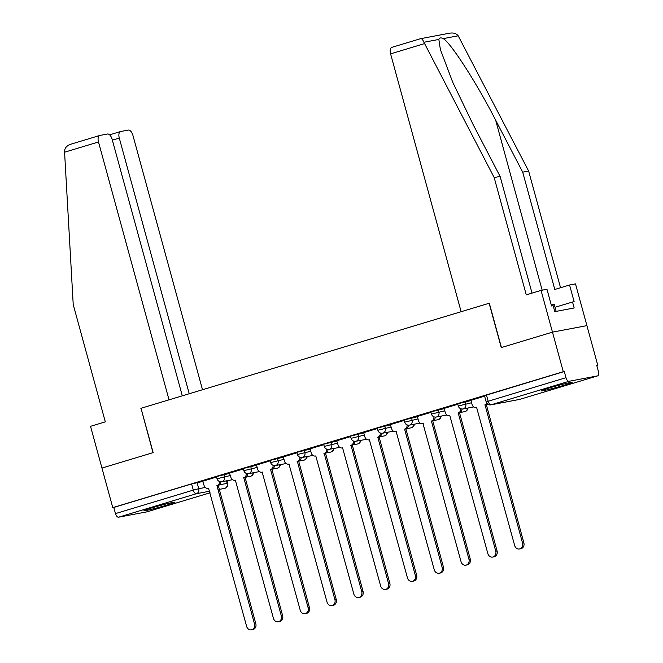 <?xml version="1.0" encoding="UTF-8"?>
<svg xmlns="http://www.w3.org/2000/svg" width="663" height="663" viewBox="0 0 663 663"><rect width="100%" height="100%" fill="white"/><g stroke="black" fill="none" stroke-linecap="round" stroke-linejoin="round"><path stroke-width="0.99" d="M229.763 473.332L216.445 476.573L217.041 478.761L230.368 475.52M256.573 465.244L243.255 468.484L243.851 470.672L257.169 467.432M283.374 457.163L270.056 460.404L270.653 462.592L283.971 459.351M310.176 449.075L296.858 452.315L297.455 454.503L310.781 451.263M336.986 440.986L323.66 444.227L324.265 446.414L337.583 443.174M363.788 432.898L350.47 436.138L351.067 438.326L364.385 435.085M390.59 424.809L377.272 428.049L377.869 430.237L391.187 426.997M417.392 416.729L404.074 419.969L404.67 422.157L417.997 418.917M444.202 408.64L430.875 411.88L431.48 414.068L444.798 410.828M471.003 400.551L457.685 403.792L458.282 405.98L471.6 402.739M564.495 385.145A16.094 0.738 164.7 0 0 572.177 382.377A16.094 0.738 164.7 0 0 548.823 388.104A16.094 0.738 164.7 0 0 541.132 390.872A16.094 0.738 164.7 0 0 564.495 385.145M167.242 504.999A16.094 0.738 164.7 0 0 174.933 502.231A16.094 0.738 164.7 0 0 151.57 507.957A16.094 0.738 164.7 0 0 143.888 510.725A16.094 0.738 164.7 0 0 167.242 504.999M596.766 365.487L597.744 365.197L596.741 365.388L598.424 371.545A4.127 2.039 73.2 0 1 597.612 375.88A4.127 2.039 73.2 0 1 597.504 375.904L569.078 381.275L491.242 404.753L519.668 399.391L597.504 375.904M182.3 395.828L112.155 139.404A6.191 3.05 73.2 0 0 107.505 134.009L99.873 135.451A6.191 3.05 73.2 0 0 99.715 135.484A6.191 3.05 73.2 0 0 98.489 141.981L64.576 152.217L73.22 304.557L105.309 421.859L90.533 426.317L101.953 468.061L153.153 452.614L141.028 408.284L489.137 303.256L501.261 347.586L552.47 332.138L586.921 325.632L597.744 365.197M147.194 511.77A4.127 2.039 -106.8 0 1 147.095 511.803A4.127 2.039 -106.8 0 1 146.987 511.828L118.561 517.198A4.127 2.039 -106.8 0 1 115.461 513.601L113.779 507.435L191.615 483.949L202.961 481.421M141.028 408.3L152.979 452.663L101.953 468.061L112.776 507.626L563.285 371.703L552.47 332.138L586.921 325.632L575.501 283.888L569.575 285.007L554.798 289.466L522.709 172.165L495.642 120.136C476.722 83.107 450.641 42.556 443.224 38.62C440.854 37.435 439.395 37.708 438.848 39.44L440.381 49.551L452.754 82.303L473.034 124.395L500.109 176.433L532.024 293.112M113.779 507.435L112.776 507.626M564.296 371.512L484.487 395.703L486.17 401.869L565.978 377.678L564.296 371.512L563.285 371.703M565.978 377.678A4.127 2.039 73.2 0 0 569.078 381.275M484.612 396.167L470.937 400.311M457.81 404.256L444.135 408.4M431.008 412.336L417.334 416.488M404.198 420.425L390.333 424.61L391.667 428.737A4.127 3.588 -100.7 0 0 395.869 431.754A4.127 3.588 -100.7 0 0 396.192 431.679L434.248 569.774A4.749 4.119 -100.7 0 0 439.08 573.238A4.749 4.119 -100.7 0 0 442.146 567.387L404.612 429.135A4.127 3.588 -100.7 0 0 407.099 424.884M377.396 428.513L363.722 432.657M350.594 436.602L336.729 440.779L338.055 444.914A4.127 3.588 -100.7 0 0 342.257 447.931A4.127 3.588 -100.7 0 0 342.58 447.848L380.637 585.943A4.749 4.119 -100.7 0 0 385.468 589.415A4.749 4.119 -100.7 0 0 388.543 583.556L351 445.312A4.127 3.588 -100.7 0 0 353.495 441.061M323.793 444.691L310.11 448.834M296.983 452.771L283.308 456.923M270.181 460.86L256.506 465.012M243.379 468.948L229.514 473.133L230.84 477.261A4.127 3.588 -100.7 0 0 235.042 480.277A4.127 3.588 -100.7 0 0 235.365 480.203L273.421 618.289A4.749 4.119 -100.7 0 0 278.253 621.761A4.749 4.119 -100.7 0 0 281.327 615.91L243.785 477.658A4.127 3.588 -100.7 0 0 246.28 473.407M216.569 477.037L202.712 481.214L204.038 485.349A4.127 3.588 -100.7 0 0 208.24 488.366A4.127 3.588 -100.7 0 0 208.563 488.283L246.619 626.378A4.749 4.119 -100.7 0 0 251.451 629.85A4.749 4.119 -100.7 0 0 254.517 623.991L216.983 485.747A4.127 3.588 -100.7 0 0 219.47 481.495M470.929 400.295L472.081 404.48A4.127 3.588 -100.7 0 0 476.283 407.496A4.127 3.588 -100.7 0 0 476.598 407.413L514.662 545.508A4.749 4.119 -100.7 0 0 519.494 548.981A4.749 4.119 -100.7 0 0 522.56 543.121L485.018 404.878A4.127 3.588 -100.7 0 0 486.932 403.353M487.529 403.958A4.127 3.588 79.3 0 1 486.327 404.629L523.869 542.881A4.749 4.119 79.3 0 1 520.795 548.732L519.494 548.981M484.761 404.952L486.07 404.712M444.127 408.383L445.271 412.568A4.127 3.588 -100.7 0 0 449.473 415.585A4.127 3.588 -100.7 0 0 449.796 415.502L487.852 553.597A4.749 4.119 -100.7 0 0 492.684 557.069A4.749 4.119 -100.7 0 0 495.758 551.21L458.216 412.966A4.127 3.588 -100.7 0 0 460.71 408.715M462.036 409.013A4.127 3.588 79.3 0 1 459.525 412.717L497.068 550.961A4.749 4.119 79.3 0 1 493.993 556.821L492.684 557.069M457.959 413.041L459.268 412.792M417.325 416.463L418.469 420.649A4.127 3.588 -100.7 0 0 422.671 423.674A4.127 3.588 -100.7 0 0 422.994 423.591L461.05 561.685A4.749 4.119 -100.7 0 0 465.882 565.158A4.749 4.119 -100.7 0 0 468.956 559.299L431.414 421.055A4.127 3.588 -100.7 0 0 433.9 416.803M435.235 417.102A4.127 3.588 79.3 0 1 432.715 420.806L470.258 559.05A4.749 4.119 79.3 0 1 467.191 564.909L465.882 565.158M431.157 421.129L432.458 420.881M522.709 172.165L528.635 171.046L458.174 35.794C456.169 33.291 453.111 32.47 449.008 33.324M528.635 171.046L560.55 287.725M449.771 33.15L420.574 38.686C421.693 38.404 422.803 39.598 423.897 42.266L494.175 177.551L526.265 294.853L541.041 290.394L552.47 332.138L501.435 347.536L489.311 303.206L461.125 311.701L390.59 53.852A6.191 3.05 -106.8 0 1 391.816 47.355A6.191 3.05 -106.8 0 1 391.974 47.322M541.041 290.394L546.975 289.275L551.541 305.974L553.149 305.668L554.782 311.635L574.166 307.972L572.534 302.005L555.039 307.284M572.534 302.005L574.141 301.706L569.575 285.007M494.175 177.551L500.109 176.433M64.576 152.217L64.576 150.675C65.04 147.534 67.27 145.33 71.264 144.078L99.715 135.484M202.505 389.736L132.948 135.476A6.191 3.05 73.2 0 0 128.299 130.081L120.666 131.523A6.191 3.05 73.2 0 0 120.509 131.556A6.191 3.05 73.2 0 0 119.282 138.053L112.354 140.142M189.237 393.739L119.282 138.053M140.854 408.333L169.032 399.83L98.489 141.981M556.149 311.37L554.218 304.284L551.276 305.005M408.433 425.182A4.127 3.588 79.3 0 1 405.913 428.895L443.456 567.138A4.749 4.119 79.3 0 1 440.381 572.998L439.08 573.238M404.347 429.218L405.657 428.969M363.714 432.641L364.857 436.826A4.127 3.588 -100.7 0 0 369.067 439.842A4.127 3.588 -100.7 0 0 369.382 439.768L407.438 577.854A4.749 4.119 -100.7 0 0 412.278 581.327A4.749 4.119 -100.7 0 0 415.345 575.476L377.802 437.224A4.127 3.588 -100.7 0 0 380.297 432.972M381.623 433.27A4.127 3.588 79.3 0 1 379.112 436.975L416.654 575.227A4.749 4.119 79.3 0 1 413.579 581.078L412.278 581.327M377.545 437.307L378.855 437.058M354.821 441.359A4.127 3.588 79.3 0 1 352.31 445.064L389.844 583.316A4.749 4.119 79.3 0 1 386.778 589.167L385.468 589.415M350.744 445.387L352.045 445.146M310.11 448.818L311.254 453.003A4.127 3.588 -100.7 0 0 315.455 456.02A4.127 3.588 -100.7 0 0 315.779 455.937L353.835 594.031A4.749 4.119 -100.7 0 0 358.666 597.504A4.749 4.119 -100.7 0 0 361.741 591.645L324.199 453.401A4.127 3.588 -100.7 0 0 326.685 449.149M328.019 449.448A4.127 3.588 79.3 0 1 325.5 453.152L363.042 591.396A4.749 4.119 79.3 0 1 359.976 597.255L358.666 597.504M323.942 453.475L325.243 453.227M283.3 456.898L284.452 461.083A4.127 3.588 -100.7 0 0 288.654 464.108A4.127 3.588 -100.7 0 0 288.977 464.025L327.033 602.12A4.749 4.119 -100.7 0 0 331.865 605.592A4.749 4.119 -100.7 0 0 334.931 599.733L297.389 461.489A4.127 3.588 -100.7 0 0 299.883 457.238M301.217 457.536A4.127 3.588 79.3 0 1 298.698 461.241L336.24 599.485A4.749 4.119 79.3 0 1 333.166 605.344L331.865 605.592M297.132 461.564L298.441 461.315M256.498 464.987L257.642 469.172A4.127 3.588 -100.7 0 0 261.844 472.189A4.127 3.588 -100.7 0 0 262.167 472.114L300.223 610.209A4.749 4.119 -100.7 0 0 305.055 613.673A4.749 4.119 -100.7 0 0 308.129 607.822L270.587 469.57A4.127 3.588 -100.7 0 0 273.081 465.318M274.407 465.617A4.127 3.588 79.3 0 1 271.896 469.329L309.439 607.573A4.749 4.119 79.3 0 1 306.364 613.432L305.055 613.673M270.33 469.653L271.639 469.404M247.606 473.705A4.127 3.588 79.3 0 1 245.086 477.41L282.629 615.662A4.749 4.119 79.3 0 1 279.562 621.513L278.253 621.761M243.528 477.741L244.829 477.493M220.804 481.794A4.127 3.588 79.3 0 1 218.284 485.498L255.827 623.75A4.749 4.119 79.3 0 1 252.752 629.601L251.451 629.85M216.726 485.822L218.028 485.581M223.862 474.451L224.459 476.639A4.127 3.588 79.3 0 1 222.113 481.653A4.127 3.588 -100.7 0 1 221.79 481.728L232.514 479.705M250.664 466.362L251.269 468.55A4.127 3.588 79.3 0 1 248.915 473.564A4.127 3.588 -100.7 0 1 248.592 473.639L259.324 471.617M277.474 458.274L278.07 460.462A4.127 3.588 79.3 0 1 275.717 465.476A4.127 3.588 -100.7 0 1 275.402 465.55L286.126 463.528M304.276 450.185L304.872 452.373A4.127 3.588 79.3 0 1 302.527 457.387A4.127 3.588 -100.7 0 1 302.204 457.47L312.928 455.44M331.077 442.105L331.674 444.285A4.127 3.588 79.3 0 1 329.329 449.299A4.127 3.588 -100.7 0 1 329.005 449.381L339.738 447.351M357.887 434.016L358.484 436.204A4.127 3.588 79.3 0 1 356.13 441.218A4.127 3.588 -100.7 0 1 355.807 441.293L366.54 439.271M384.689 425.928L385.286 428.116A4.127 3.588 79.3 0 1 382.941 433.13A4.127 3.588 -100.7 0 1 382.617 433.204L393.341 431.182M411.491 417.839L412.088 420.027A4.127 3.588 79.3 0 1 409.742 425.041A4.127 3.588 -100.7 0 1 409.419 425.116L420.143 423.093M438.293 409.751L438.898 411.938A4.127 3.588 79.3 0 1 436.544 416.952A4.127 3.588 -100.7 0 1 436.221 417.035L446.953 415.005M465.103 401.67L465.699 403.85A4.127 3.588 79.3 0 1 463.346 408.864A4.127 3.588 -100.7 0 1 463.031 408.947L473.755 406.916M197.06 482.54L198.743 488.697L205.306 487.462M219.552 484.769L227.716 483.277L227.019 480.741M226.489 480.841L227.177 483.335A4.127 3.588 -100.7 0 1 224.823 488.341L219.08 489.427M209.641 491.208L196.397 493.711L118.561 517.198M146.987 511.828L210.072 492.791M227.716 483.277A4.127 4.127 0 0 1 224.931 488.316L224.823 488.341A4.127 2.039 73.2 0 0 224.931 488.316A4.127 2.039 73.2 0 0 225.122 488.241M467.995 408.01A4.127 4.127 0 0 1 464.647 411.665A4.127 3.588 -100.7 0 0 464.97 411.582A4.127 3.588 -100.7 0 0 467.481 408.101M441.185 416.091A4.127 4.127 0 0 1 437.845 419.754A4.127 3.588 -100.7 0 0 438.168 419.671A4.127 3.588 -100.7 0 0 440.68 416.19M414.383 424.179A4.127 4.127 0 0 1 411.043 427.842A4.127 3.588 -100.7 0 0 411.367 427.759A4.127 3.588 -100.7 0 0 413.869 424.279M387.582 432.268A4.127 4.127 0 0 1 384.242 435.923A4.127 3.588 -100.7 0 0 384.565 435.848A4.127 3.588 -100.7 0 0 387.068 432.367M360.78 440.356A4.127 4.127 0 0 1 357.432 444.011A4.127 3.588 -100.7 0 0 357.755 443.937A4.127 3.588 -100.7 0 0 360.266 440.456M333.97 448.445A4.127 4.127 0 0 1 330.63 452.1A4.127 3.588 -100.7 0 0 330.953 452.017A4.127 3.588 -100.7 0 0 333.464 448.536M307.168 456.534A4.127 4.127 0 0 1 303.828 460.188A4.127 3.588 -100.7 0 0 304.151 460.105A4.127 3.588 -100.7 0 0 306.654 456.625M280.366 464.614A4.127 4.127 0 0 1 277.026 468.277A4.127 3.588 -100.7 0 0 277.341 468.194A4.127 3.588 -100.7 0 0 279.852 464.713M253.556 472.702A4.127 4.127 0 0 1 250.216 476.357A4.127 3.588 -100.7 0 0 250.539 476.283A4.127 3.588 -100.7 0 0 253.051 472.802M486.46 394.999L488.142 401.156A4.127 2.039 -106.8 0 0 491.242 404.753A4.127 3.588 79.3 0 1 490.918 404.836L519.344 399.466A4.127 4.127 0 0 0 519.775 399.366A4.127 2.039 73.2 0 0 519.875 399.325M191.615 483.949L193.298 490.114L198.743 488.697A4.127 3.588 -100.7 0 1 196.397 493.711A4.127 2.039 -106.8 0 1 193.298 490.114L115.461 513.601M597.612 375.88L519.775 399.366A4.127 2.039 73.2 0 1 519.668 399.391A4.127 3.588 79.3 0 1 519.344 399.466M485.018 404.878L486.327 404.629M522.56 543.121L523.869 542.881M458.216 412.966L459.525 412.717M495.758 551.21L497.068 550.961M431.414 421.055L432.715 420.806M468.956 559.299L470.258 559.05M458.174 35.794L443.224 38.62M438.848 39.44L423.897 42.266M424.502 43.617L390.59 53.852M542.16 290.179L495.642 120.136M404.612 429.135L405.913 428.895M442.146 567.387L443.456 567.138M377.802 437.224L379.112 436.975M415.345 575.476L416.654 575.227M351 445.312L352.31 445.064M388.543 583.556L389.844 583.316M324.199 453.401L325.5 453.152M361.741 591.645L363.042 591.396M297.389 461.489L298.698 461.241M334.931 599.733L336.24 599.485M270.587 469.57L271.896 469.329M308.129 607.822L309.439 607.573M243.785 477.658L245.086 477.41M281.327 615.91L282.629 615.662M216.983 485.747L218.284 485.498M254.517 623.991L255.827 623.75M487.918 404.248L486.758 404.463M458.282 405.98A4.127 4.127 0 0 0 463.031 408.947M464.647 411.665L459.956 412.552M431.48 414.068A4.127 4.127 0 0 0 436.221 417.035M437.845 419.754L433.154 420.64M404.67 422.157A4.127 4.127 0 0 0 409.419 425.116M411.043 427.842L406.344 428.721M377.869 430.237A4.127 4.127 0 0 0 382.617 433.204M384.242 435.923L379.543 436.809M351.067 438.326A4.127 4.127 0 0 0 355.807 441.293M357.432 444.011L352.741 444.898M324.265 446.414A4.127 4.127 0 0 0 329.005 449.381M330.63 452.1L325.939 452.986M297.455 454.503A4.127 4.127 0 0 0 302.204 457.47M303.828 460.188L299.129 461.075M270.653 462.592A4.127 4.127 0 0 0 275.402 465.55M277.026 468.277L272.327 469.164M243.851 470.672A4.127 4.127 0 0 0 248.592 473.639M250.216 476.357L245.525 477.244M217.041 478.761A4.127 4.127 0 0 0 221.79 481.728M147.095 511.803L210.072 492.8M486.17 401.869A4.127 4.127 0 0 0 490.918 404.836M422.671 423.674L423.259 423.558M420.69 38.645L391.816 47.355M120.509 131.556L109.627 134.846M395.869 431.754L396.457 431.646M261.844 472.189L262.44 472.081M235.042 480.277L235.638 480.169M208.24 488.366L208.828 488.258"/></g></svg>

